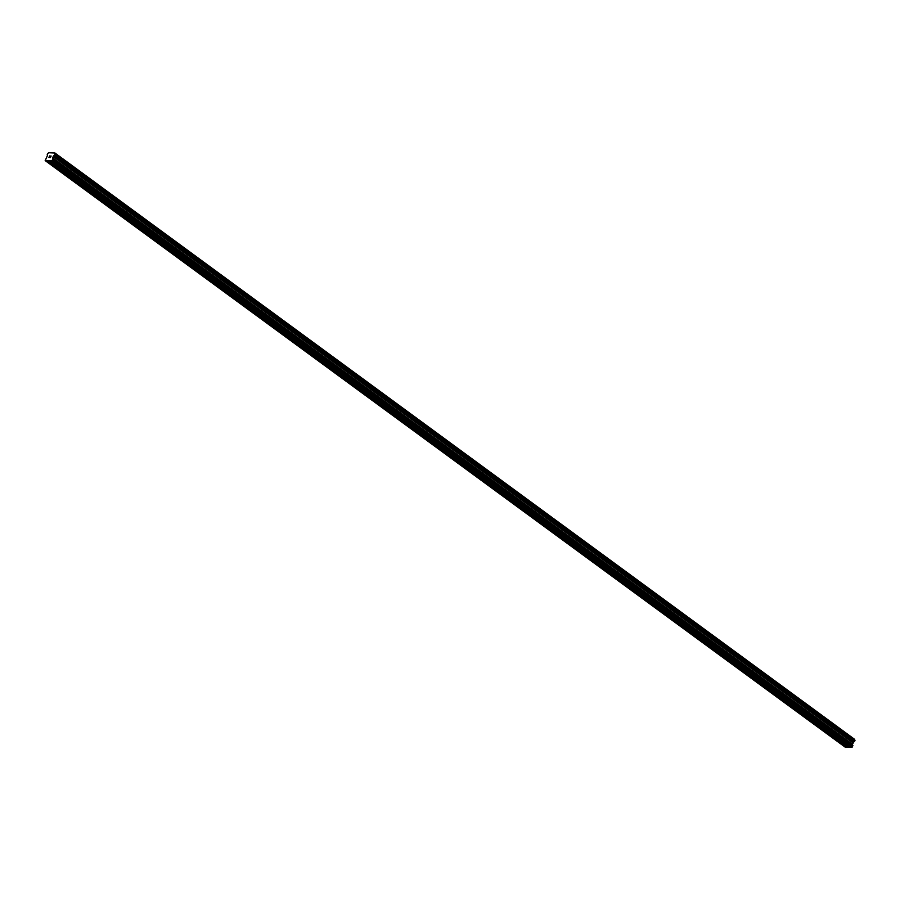 <?xml version="1.0" encoding="UTF-8"?>
<svg xmlns="http://www.w3.org/2000/svg" width="900" height="900" viewBox="0 0 900 900"><rect width="100%" height="100%" fill="white"/><g stroke="black" fill="none" stroke-linecap="round" stroke-linejoin="round"><path stroke-width="1.35" d="M59.186 167.704L56.486 167.231L47.644 160.515L45.18 160.605L47.441 155.576A1.012 0.641 -53.8 0 0 47.182 154.845L47.745 153.416A1.012 0.641 -53.8 0 0 48.555 152.741L54.81 153.023A1.012 0.641 -53.8 0 0 55.069 153.754L54.506 155.171A1.012 0.641 -53.8 0 0 53.696 155.857L52.031 160.909L47.644 160.515M86.153 187.47L83.453 186.998L57.049 167.411M113.108 207.236L110.407 206.775L84.015 187.189M140.074 227.002L137.374 226.541L110.981 206.955M167.04 246.78L164.34 246.308L137.936 226.721M193.995 266.546L191.295 266.074L164.903 246.487M220.961 286.312L218.261 285.84L191.869 266.254M247.928 306.079L245.227 305.606L218.824 286.02M274.882 325.845L272.183 325.384L245.79 305.798M301.849 345.623L299.149 345.15L272.756 325.564M328.815 365.389L326.115 364.916L299.711 345.33M355.781 385.155L353.07 384.683L326.678 365.096M382.736 404.921L380.036 404.449L353.644 384.863M409.702 424.688L407.002 424.226L380.599 404.64M436.669 444.465L433.957 443.993L407.565 424.406M463.624 464.231L460.924 463.759L434.531 444.173M490.59 483.998L487.89 483.525L461.486 463.939M517.556 503.764L514.845 503.291L488.452 483.705M544.511 523.53L541.811 523.069L515.419 503.483M571.477 543.296L568.778 542.835L542.374 523.249M598.444 563.074L595.732 562.601L569.34 543.015M625.399 582.84L622.699 582.367L596.306 562.781M652.365 602.606L649.665 602.134L623.261 582.548M679.331 622.373L676.62 621.911L650.227 602.325M706.286 642.139L703.586 641.678L677.194 622.091M733.252 661.916L730.553 661.444L704.149 641.857M760.219 681.683L757.508 681.21L731.115 661.624M787.174 701.449L784.474 700.976L758.081 681.39M814.14 721.215L811.44 720.754L785.036 701.168M841.106 740.981L838.395 740.52L838.069 739.856L839.711 739.969M45.18 160.605L845.066 747.067L849.398 747.067M854.775 740.07A1.012 0.641 -53.8 0 1 854.696 739.485L54.799 152.899M49.792 160.808L849.679 747.27L852.446 746.944L852.469 744.266L853.594 742.32A1.012 0.641 -53.8 0 1 854.404 741.634L854.977 740.227L55.102 153.776M49.59 156.049L49.343 156.667L50.265 155.97M49.061 157.399L49.691 157.433L49.061 157.41M49.691 157.433L48.938 157.5L49.545 155.936L48.938 157.511M51.12 156.015L50.445 157.579M838.136 740.092L812.002 720.934M847.305 747.169L47.419 160.706M847.541 746.977L838.969 740.7M811.17 720.315L812.756 720.202M784.204 700.549L785.79 700.436M757.249 680.783L758.824 680.659M730.283 661.016L731.869 660.893M703.316 641.25L704.903 641.126M676.361 621.472L677.936 621.36M649.395 601.706L650.981 601.594M622.429 581.94L624.015 581.827M595.474 562.174L597.049 562.05M568.507 542.408L570.094 542.284M541.541 522.63L543.127 522.517M514.586 502.864L516.161 502.751M487.62 483.098L489.206 482.985M460.654 463.331L462.24 463.207M433.699 443.565L435.274 443.441M406.733 423.799L408.319 423.675M379.766 404.021L381.353 403.909M352.811 384.255L354.386 384.142M325.845 364.489L327.431 364.365M298.879 344.723L300.465 344.599M271.924 324.956L273.499 324.832M244.958 305.179L246.544 305.066M217.991 285.412L219.578 285.3M191.036 265.646L192.611 265.523M164.07 245.88L165.656 245.756M137.104 226.114L138.69 225.99M110.149 206.336L111.724 206.224M83.183 186.57L84.769 186.458M56.216 166.804L57.803 166.691M852.446 746.944L52.56 160.481M851.929 747.371L52.031 160.909M854.696 739.384L54.799 152.921M854.696 739.485L54.81 153.023M855 740.408L55.114 153.945M854.595 741.454L54.697 154.991M854.404 741.634L54.506 155.171M853.594 742.32L53.696 155.857M853.504 742.421L53.617 155.959M853.11 742.748L53.212 156.285M853.009 742.883L53.123 156.42M852.469 744.266L52.583 157.804M852.457 744.401L52.571 157.939M852.908 745.571L53.021 159.109M852.896 745.796L53.01 159.334M854.977 740.227L55.091 153.765"/></g></svg>
